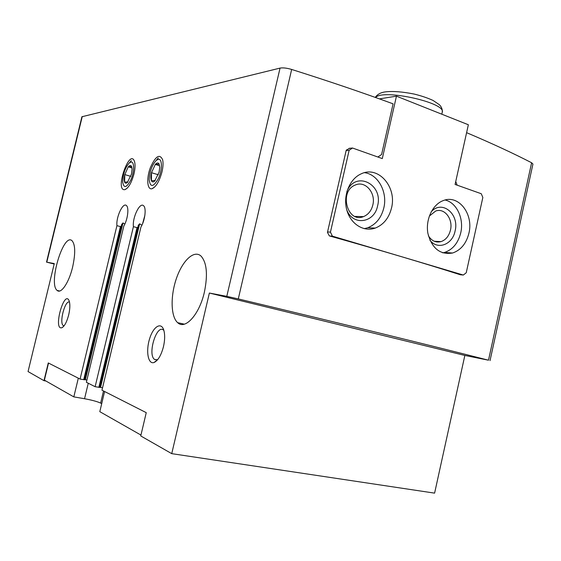 <?xml version="1.0" encoding="UTF-8"?>
<svg xmlns="http://www.w3.org/2000/svg" width="561" height="561" viewBox="0 0 561 561"><rect width="100%" height="100%" fill="white"/><g stroke="black" fill="none" stroke-linecap="round" stroke-linejoin="round"><path stroke-width="0.84" d="M72.621 267.064C75.553 253.488 75.37 244.715 72.067 240.746C63.463 232.261 48.022 284.111 57.187 290.458C61.079 294.259 69.017 282.506 72.621 267.064M204.393 292.092C207.942 274.631 206.82 262.625 201.034 256.075C194.078 249.617 182.591 260.472 176.512 278.172C170.327 295.78 170.684 316.663 177.662 322.673C185.144 330.163 199.414 314.518 204.393 292.092M45.925 381.017L43.982 380.667L48.274 362.939L80.083 379.082L116.926 225.655L120.419 226.595L121.464 225.859L121.625 224.47L122.992 222.92L124.851 224.077M80.083 379.082L84.459 379.741M122.992 222.92L85.37 379.776L84.564 379.664M85.37 379.776L86.899 380.078M116.926 225.655C115.959 217.044 123.083 201.897 126.449 205.592C129.212 207.647 127.684 219.702 123.82 226.076L86.373 382.272L95.125 386.711L99.627 387.37M54.179 264.035L46.521 262.12L81.913 116.751L280.044 68.098L226.798 296.348L209.365 293.038L171.743 453.653L140.748 435.946L146.253 412.658L101.969 390.183L140.916 227.107C145.011 220.515 146.554 208.033 143.595 205.782C139.913 201.743 132.249 217.605 133.413 226.651L137.024 227.633L138.076 226.889L138.244 225.382L139.633 223.797L141.919 225.22M143.7 220.585L143.237 222.016M139.633 223.797L100.552 387.392L102.544 387.777M100.552 387.392L99.746 387.279M133.413 226.651L95.125 386.711M48.534 363.065L44.396 380.148L73.821 396.879L84.55 398.731C91.948 400.098 97.305 401.55 100.622 403.093L101.702 403.682M226.798 296.348L238.285 298.915C347.834 325.177 431.241 345.604 488.505 360.204L464.852 355.443L434.6 493.133L171.743 453.653M161.961 171.961C163.097 167.031 163.328 162.963 162.648 159.773C159.654 153.384 155.544 156.049 150.32 167.76C146.351 178.349 147.15 190.004 151.912 188.769C156.007 187.051 159.352 181.448 161.961 171.961M133.967 173.938C135.103 169.001 135.334 165.025 134.647 162.017C130.096 146.239 114.22 191.399 124.872 189.653C128.49 188.096 131.519 182.858 133.967 173.938M68.673 314.931C69.992 309.139 70.195 304.588 69.298 301.292C64.704 287.989 52.741 330.001 61.738 327.792C64.424 326.502 66.738 322.21 68.673 314.931M163.475 346.614C164.857 340.464 165.025 335.205 163.98 330.836C161.617 321.355 153.398 326.172 149.619 338.725C145.664 351.123 148.097 364.811 154.121 362.469C158.083 360.562 161.203 355.281 163.475 346.614M46.521 262.12L54.291 263.586L28.05 371.564L43.982 380.667M280.044 68.098C282.926 67.572 286.804 68.028 291.664 69.452C328.157 80.966 361.964 92.425 393.086 103.834L381.599 154.52L377.834 157.01M466.598 132.669C491.709 143.314 513.385 153.342 531.618 162.76L532.943 164.078L490.034 360.639M457.173 185.179L455.735 181.547M349.734 148.265L346.249 150.131L327.449 232.373L329.328 235.893C380.533 250.248 424.27 263.228 460.539 274.827L460.595 274.771M209.365 293.038L464.852 355.443M78.316 378.184L73.821 396.879M104.605 391.522L99.802 411.662L140.958 435.07M142.599 223.692L144.871 215.34M143.581 220.557L144.521 217.352M126.407 219.954L127.031 217.654M163.882 330.457L163.581 330.177C156.785 323.662 147.298 354.243 154.478 359.398L157.557 359.797M69.515 302.12C65.16 299.658 58.975 322.785 63.246 325.562L64.059 325.871M463.316 275.044L466.24 272.751L482.846 197.465L481.261 193.734L455.09 184.443L468.358 124.759L396.445 96.162L382.3 158.595L352.511 148.02L349.138 150.278L330.443 232.121L332.393 236.146L463.316 275.044L460.279 274.743M332.393 236.146L329.693 235.992M396.445 96.162L379.404 98.883M349.138 150.278L346.158 150.53M352.511 148.02L349.11 148.321M330.443 232.121L327.54 231.974M391.522 207.963C397.034 187.094 378.409 165.432 361.27 173.805C349.685 178.763 342.862 195.452 346.719 209.688C350.422 223.986 363.717 232.317 375.288 228.068C383.556 224.751 388.969 218.047 391.522 207.963M468.919 233.194C473.765 214.197 458.688 194.337 443.428 200.529C432.629 204.288 425.343 219.603 427.903 233.432C431.97 248.516 440.203 255.045 452.601 253.011C460.862 250.157 466.303 243.551 468.919 233.194M428.429 235.83C431.675 240.957 435.883 242.885 441.037 241.623C445.799 239.933 448.94 236.104 450.455 230.136C453.281 219.085 444.494 207.598 435.638 211.062L429.305 216.097M429.887 240.143C437.44 250.381 452.51 244.715 455.083 231.02C459.613 213.993 441.844 199.4 431.143 211.883M442.72 252.864L444.529 252.443C452.741 249.624 458.141 243.095 460.735 232.85C464.164 218.601 456.661 202.556 445.104 200.018M372.834 204.982C376.038 192.865 365.225 180.354 355.295 185.032C338.662 191.161 347.287 223.601 363.521 216.609C368.261 214.646 371.361 210.768 372.834 204.982M346.768 209.884C352.82 226.223 374.453 223.061 377.588 205.873C383.577 183.903 355.141 170.137 346.866 191.659M364.18 228.671L367.728 227.766C375.933 224.484 381.298 217.864 383.829 207.9C387.735 192.185 378.184 174.373 364.559 172.683M131.625 166.533L128.28 166.834L124.794 174.59C124.044 177.893 123.981 180.404 124.605 182.115C125.194 183.412 126.099 183.559 127.312 182.57L131.47 174.113L132.08 169.078L131.625 166.533C130.881 165.067 129.759 165.165 128.28 166.834L124.794 174.59L124.605 182.115L127.929 181.946M131.064 162.024L129.353 162.879C125.243 167.501 123.013 173.833 122.656 181.869C123.785 188.727 126.548 187.998 130.944 179.681C134.43 171.659 134.458 161.498 131.064 162.024M130.818 176.378L124.794 174.59M131.94 167.935L128.28 166.834M159.142 164.071L155.313 164.415L151.491 172.704C150.692 176.238 150.671 178.91 151.421 180.733C152.15 182.171 153.237 182.283 154.682 181.07L159.107 172.164L159.724 167.444L159.142 164.071C158.251 162.508 156.982 162.62 155.313 164.415L151.491 172.704L151.421 180.733L155.208 180.537M158.405 159.268L156.26 160.355C152.01 165.039 149.64 171.463 149.163 179.625C150.25 187.704 153.328 187.353 158.398 178.587C162.424 169.99 162.374 158.644 158.405 159.268M158.342 174.773L151.491 172.704M159.513 165.705L155.313 164.415M120.419 226.595L83.68 379.734M137.024 227.633L98.841 387.378M82.257 116.527L46.801 262.162M291.664 69.452L238.285 298.915M531.618 162.76L488.505 360.204M88.266 383.233L84.55 398.731M103.519 390.968L100.622 403.093M441.823 114.206L442.243 112.312C446.661 102.775 382.637 88.603 375.59 97.523M59.634 291.012L57.187 290.458M184.345 324.167L177.662 322.673M121.421 225.999L84.529 379.804M138.041 227.03L99.711 387.441M157.164 359.938L154.478 359.398M157.382 359.86L154.121 362.469M64.15 325.752L63.246 325.562M63.477 326.558L61.738 327.792M127.186 188.194L124.872 189.653M154.766 186.946L151.912 188.769M155.944 359.692L156.344 360.071M434.249 241.251L441.037 241.623M444.529 252.443L452.601 253.011M355.036 216.42L363.521 216.609M367.728 227.766L375.288 228.068M442.243 112.312C442.58 109.493 441.598 106.941 439.305 104.662L433.057 100.447C427.615 97.951 421.318 95.826 414.165 94.059C402.503 91.766 393.107 91.022 385.968 91.815C381.052 92.327 377.483 94.192 375.26 97.404M127.719 182.073L127.312 182.57M129.353 162.879L131.281 160.586M155.011 180.656L154.682 181.07M156.26 160.355L158.209 157.957"/></g></svg>
